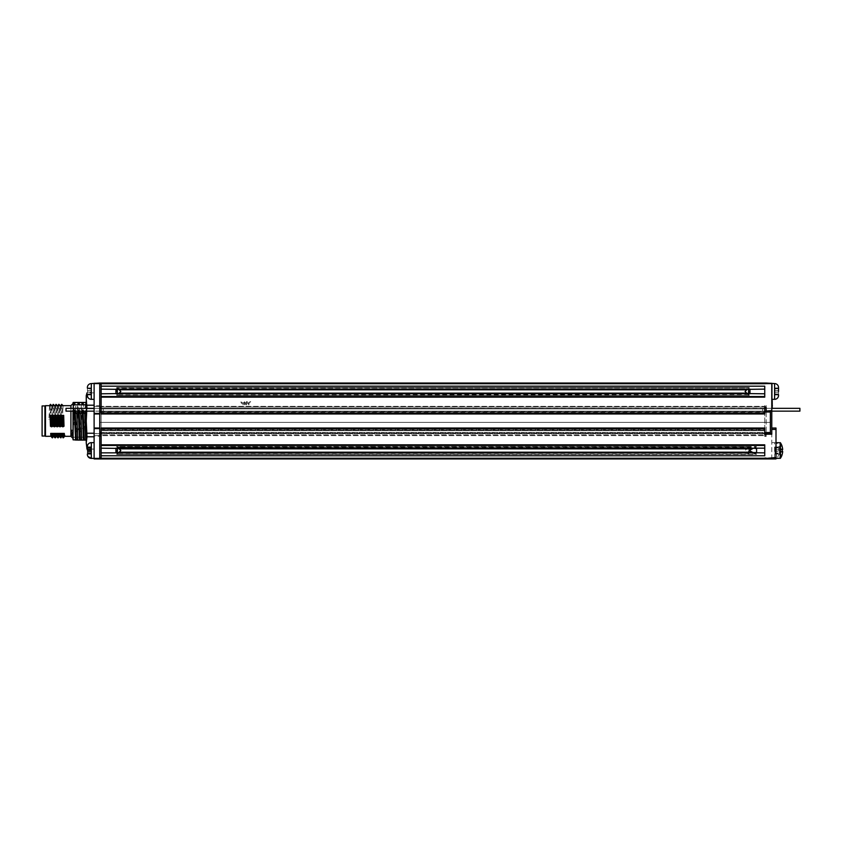 <?xml version="1.0" encoding="UTF-8"?>
<svg xmlns="http://www.w3.org/2000/svg" width="842" height="842" viewBox="0 0 842 842"><rect width="100%" height="100%" fill="white"/><g stroke="black" fill="none" stroke-linecap="round" stroke-linejoin="round"><path stroke-width="0.63" stroke-dasharray="4.21 3.16" d="M73.033 433.314L73.033 411.149M73.033 436.756L71.791 433.725L71.865 435.893L73.033 437.451L73.033 435.672L71.117 433.03L71.623 433.472L71.559 429.915L73.033 430.378L73.591 431.851L77.117 431.851L78.285 402.423L75.769 402.423L75.138 419.979L76.548 424.652L76.317 431.851M73.033 405.076L72.865 431.736L73.033 430.778L73.591 431.851L72.191 433.177L71.791 430.504L72.865 430.662M87.673 447.239L87.368 454.448L87.368 447.376L88.01 447.702L87.368 446.576L88.01 447.681L90.947 446.997L90.947 453.017L90.947 446.997L90.947 447.681L87.673 447.239M87.368 453.922L87.968 453.417M101.145 458.111L101.145 458.943L101.145 458.132L99.745 458.132L99.745 435.609L764.746 435.609L101.145 435.63L101.145 429.988L101.145 436.345L101.145 435.03L101.145 435.609L99.745 435.609L99.745 458.385L94.115 458.385L94.115 442.639L94.115 458.943L99.745 458.943L99.745 433.356L770.377 433.356L770.377 411.149L762.642 411.149L762.642 408.528L101.145 408.328L764.746 408.328L762.642 408.328L764.746 408.328L762.642 408.328L762.642 411.149L762.642 408.328L762.642 411.149L103.261 411.149L103.261 408.328L103.261 411.149L764.746 411.149M87.368 450.512L87.368 447.102L87.368 450.512L87.368 447.376L88.01 447.702L87.368 446.881L87.673 453.88L87.368 450.996M87.852 452.617L87.673 451.28L87.852 452.617M90.947 453.775L90.947 446.818L90.947 454.027L90.947 453.343L87.442 453.806M94.115 399.34L94.115 383.026L99.745 383.026L99.745 383.584L94.115 383.584L94.115 399.34L91.304 399.34A3.936 3.936 0 0 1 87.368 395.403L87.368 394.866M101.145 428.715L764.746 428.715L764.746 428.02L101.145 428.02L101.145 433.641L101.145 396.54L101.145 411.285L101.145 405.549L99.745 405.549L99.745 383.142L99.745 405.802L94.115 405.802L94.115 383.584L91.304 383.584L91.304 399.34M87.368 388.057L87.673 393.961L87.368 387.53L88.01 388.625L87.368 387.53M90.947 388.962L90.947 393.961L90.947 388.962L87.673 388.962L90.947 388.962M90.947 394.73L90.947 392.225L90.947 394.972L90.947 394.298L87.673 394.73L90.947 394.73M88.01 388.625L90.947 388.625L90.947 387.952L90.947 388.625L88.01 388.625M94.115 442.639L94.115 458.385L94.115 442.639L91.304 442.639L91.304 458.385L91.304 442.639L91.304 458.385L94.115 458.385L94.115 436.167L99.745 436.167M87.368 447.376L87.368 450.028M90.947 447.681L88.01 447.681L87.368 446.881M86.242 408.328L86.242 420.989L87 408.728L86.242 399.066L86.242 411.149M94.115 436.777L94.115 392.867L94.115 449.028L94.115 436.777L87 436.777L86.242 420.989L86.242 446.292M771.777 399.34L771.777 383.584L771.777 399.34L771.777 383.584L771.777 399.34L774.598 399.34L774.598 383.584A3.936 3.936 0 0 1 778.534 387.53L778.534 395.403L778.534 387.53L777.892 388.625L778.534 387.53M774.956 388.962L774.956 393.961L774.956 388.962L778.229 388.962L778.534 388.057L778.229 390.699L778.229 388.962L774.956 388.962M774.956 394.73L774.956 392.225L774.956 394.972L774.956 394.298L778.229 394.73L774.956 394.73M771.777 442.639L774.598 442.639L774.598 458.385L766.157 458.385L766.157 458.943L775.998 458.943L775.998 457.543L771.777 457.543L771.777 458.943L771.777 383.584L774.598 383.584L774.598 399.34L774.598 383.584M777.892 388.625L774.956 388.625L774.956 387.952L774.956 388.625L777.892 388.625M774.956 447.681L777.892 447.681L778.534 446.576A3.936 3.936 0 0 0 774.598 442.639L774.598 458.385A3.936 3.936 0 0 0 778.534 454.448L777.892 453.343L774.956 453.343L774.956 454.027L774.956 449.744L774.956 453.343M778.534 450.512L778.534 447.102L778.534 450.512M774.956 448.007L774.956 449.744L774.956 448.007L778.229 448.007L774.956 448.007M775.998 442.639L775.998 458.385L775.998 442.639M780.418 458.258L780.418 442.766M782.618 449.681L779.376 449.681L779.376 448.828L779.376 451.565L779.376 449.46L782.071 449.681A13.409 13.409 0 0 0 782.06 449.46A14.04 1.221 180 0 1 782.618 449.681A13.998 4.62 180 0 0 782.671 449.46A13.998 13.209 180 0 0 782.618 448.828A14.04 13.988 0 0 0 782.06 446.292L779.376 446.292L782.06 446.292M782.06 451.565A13.409 13.409 0 0 0 782.071 451.344L782.618 451.344A14.04 1.221 0 0 1 782.06 451.565L779.376 451.565L782.06 451.565M782.06 454.733L779.376 454.733L779.376 451.344L779.376 454.733L782.06 454.733A14.04 13.988 180 0 0 782.618 452.196A13.998 13.209 0 0 0 782.671 451.565A13.998 4.62 0 0 0 782.618 451.344M61.203 426.231L58.877 426.231M58.393 426.231L56.067 426.231M55.583 426.231L53.257 426.231M52.772 426.231L50.446 426.231M64.013 426.231L61.687 426.231M62.803 410.149L63.118 405.718L60.792 405.718L60.171 419.642L62.497 419.642L62.803 410.149M59.992 410.149L60.308 405.718L57.982 405.718L57.361 419.642L59.677 419.642L59.992 410.149M57.182 410.149L57.498 405.718L55.172 405.718L54.541 419.642L56.867 419.642L57.182 410.149M54.372 410.149L54.677 405.718L52.351 405.718L51.73 419.642L54.056 419.642L54.372 410.149M51.562 410.149L51.867 405.718L49.541 405.718L48.92 419.642L51.246 419.642L50.941 404.339M45.479 436.314L45.479 405.665M44.91 431.43L44.91 406.223L44.91 431.43M44.91 405.939L44.91 436.03M42.1 436.03L42.1 405.939M118.722 452.617L117.354 453.996A2.042 2.042 0 0 1 116.659 454.448L117.354 452.628L749.243 452.775L117.501 452.617M118.722 448.407L117.354 447.028A2.042 2.042 0 0 0 116.659 446.576L117.354 447.46L755.579 447.428C754.295 448.544 754.548 448.986 756.348 448.765L756.348 452.259L752.295 452.186M101.145 458.248L101.145 458.943L764.746 458.943L764.746 458.101L764.746 458.943L764.746 458.248L101.145 458.248L101.145 452.849L101.145 455.785L764.746 455.785L764.746 444.829L764.746 445.439L764.746 444.829L101.145 444.829L101.145 448.176L117.354 448.386L117.354 447.239L117.354 453.785L116.659 454.259L756.348 454.259L755.253 452.617M748.549 447.239L745.065 450.512L748.549 453.996A2.042 2.042 0 0 0 749.243 454.448L748.549 453.564L748.549 452.186L749.243 452.259L748.549 447.46L749.243 446.576L748.549 448.386L764.746 448.176L764.746 452.849L749.243 452.775M748.549 447.46L748.549 447.028A2.042 2.042 0 0 1 749.243 446.576L116.659 446.576L117.354 447.239L749.243 446.755M117.501 448.407L748.549 448.386L748.549 453.785L749.243 454.259L116.659 454.448L117.354 452.186L749.243 452.259L748.549 452.186L748.549 448.839L749.243 448.765L116.659 448.765L752.295 448.839M756.348 454.038L116.659 454.038L117.354 453.996L117.354 452.186L116.659 452.259L116.659 448.765L116.659 452.259L117.354 452.186L117.354 447.46L117.354 448.839L116.659 448.765L117.354 448.839L116.659 448.765L117.354 448.839L117.354 452.186L116.659 452.259L756.348 452.259C754.558 452.028 754.295 452.48 755.579 453.596L756.348 454.259M753.064 448.407L756.348 446.986M753.064 452.617L756.348 454.448L116.659 454.448L749.243 454.259M755.253 448.407L756.348 446.576L116.659 446.986L749.243 446.986M118.722 393.572L120.838 391.467L117.354 387.983A2.042 2.042 0 0 0 116.659 387.53L117.354 388.194L749.243 387.709L748.549 389.341L749.243 387.53L748.549 388.415L749.243 387.53L116.659 387.53L117.354 389.783L116.659 387.93L749.243 387.93L116.659 387.53L749.243 387.53A2.042 2.042 0 0 0 748.549 387.983A2.042 2.042 0 0 1 749.243 387.53L116.659 387.53A2.042 2.042 0 0 1 117.354 387.983L117.354 389.341L117.354 387.983L118.722 389.351M101.145 383.731L101.145 383.036L101.145 383.878L764.746 383.731L764.746 383.026L764.746 383.868L764.746 383.026L101.145 383.026L101.145 389.13L117.354 389.341L117.354 394.94A2.042 2.042 0 0 1 116.659 395.403L117.354 393.14L748.549 393.14L748.549 394.509L748.549 393.14L749.243 393.214L748.549 393.14L749.243 393.214L748.549 388.415L749.243 393.214L117.354 393.14L116.659 393.214L117.354 393.14L116.659 394.993L748.549 394.509L749.243 395.403L748.549 393.582L749.243 395.403L116.659 395.403L117.354 393.582L749.243 393.73L748.549 393.582L748.549 389.341L749.99 389.13L764.746 389.13L764.746 393.793L749.243 393.73M747.18 389.351L745.065 391.467L748.549 394.94A2.042 2.042 0 0 0 749.243 395.403A2.042 2.042 0 0 1 748.549 394.94L747.18 393.572M117.354 394.94A2.042 2.042 0 0 1 116.659 395.403L749.243 395.403L117.354 394.94M116.659 391.467L116.659 389.709L749.243 389.709L116.659 389.709L116.659 391.467M108.176 458.385L392.183 458.385L108.176 458.385L108.176 458.943L103.966 458.943L103.966 458.385L103.966 458.943L396.393 458.943L396.393 458.385L392.183 458.385L396.393 458.385L396.393 458.943L108.176 458.943L108.176 458.385M101.145 458.385L764.746 458.385L764.746 458.943L101.145 458.943L764.746 458.943L764.746 458.385L101.145 458.385L101.145 458.943L101.145 458.385M473.72 458.385L757.726 458.385L473.72 458.385L473.72 458.943L469.51 458.943L469.51 458.385L469.51 458.943L761.936 458.943L761.936 458.385L757.726 458.385L761.936 458.385L761.936 458.943L473.72 458.943L473.72 458.385M764.746 428.715L764.746 433.641L764.746 433.083L764.746 433.641L101.145 433.641L101.145 448.176M764.746 434.483L764.746 433.641L101.145 433.641L101.145 433.083L764.746 433.083L101.145 433.083L101.145 408.896L101.145 413.959L764.746 413.959L764.746 413.254L101.145 413.254M101.145 405.549L101.145 389.13M101.145 383.057L99.745 383.057M101.145 430.683L764.746 430.683L101.145 430.683L764.746 430.683L764.746 429.283L101.145 429.283L101.145 429.988L764.746 429.988L101.145 429.988L764.746 429.988L101.145 429.988L101.145 435.03L101.145 406.928L101.145 411.991L101.145 411.285L101.145 411.991L764.746 411.991L764.746 406.36L764.746 407.065L764.746 406.36L101.145 406.36L766.157 406.36L766.157 405.518L764.746 405.518L764.746 406.36L766.157 406.36L766.157 435.609L764.746 435.609L764.746 434.904L764.746 435.609L764.746 434.904L101.145 434.904L764.746 434.904L764.746 430.683L764.746 436.451L766.157 436.451L766.157 405.518M101.145 411.149L771.777 411.149L766.157 411.149L771.777 411.149L766.157 411.149L770.377 411.149L770.377 422.389L770.377 411.149L799.9 411.149L799.9 408.328L771.777 408.328L771.777 411.149L771.777 408.328L764.746 408.328L766.157 408.328L764.746 408.328L764.746 413.254M764.746 408.328L764.746 407.486M766.157 458.385L764.746 458.248M764.746 383.731L771.777 383.584L771.777 383.026L766.157 383.026L766.157 383.584M764.746 405.518L764.746 411.991L101.145 411.991L764.746 411.991L101.145 411.991L101.145 412.696L764.746 412.696L764.746 411.285L101.145 411.285M117.354 389.783L116.659 389.709L117.354 389.783L116.659 389.709L117.354 389.783L117.354 393.14L117.354 389.783M116.659 389.193L749.243 389.193M101.145 386.183L764.746 386.183L764.746 397.14L764.746 389.13M764.746 393.793L764.746 396.54L101.145 396.54L101.145 393.793L116.659 393.73M101.145 396.54L101.145 393.793M764.746 452.849L764.746 448.176M749.243 454.038L116.659 454.448L120.838 450.512L116.659 446.576L756.348 446.755M116.659 448.249L749.243 448.249M116.659 452.775L101.145 452.849M101.145 444.829L101.145 458.132M101.145 429.283L101.145 412.696M764.746 429.283L764.746 412.696M766.157 436.451L766.157 435.609L764.746 435.609L764.746 436.451M764.746 396.54L764.746 397.14L101.145 397.14M99.745 405.549L99.745 406.36L101.145 406.391L94.115 406.36L94.115 405.802M764.746 411.991L101.145 411.991M770.377 432.514L99.745 432.514L99.745 411.991L99.745 413.959L94.115 413.959L94.115 408.328L99.745 408.328L99.745 422.389L99.745 413.959M99.745 432.514L99.745 411.149L99.745 411.991L770.377 411.991M101.145 432.514L764.746 432.514M764.746 433.356L101.145 433.356M770.377 422.389L99.745 422.389L770.377 422.389M770.377 411.149L94.115 411.149M762.642 411.149L103.261 411.149L762.642 411.149M99.745 411.991L99.745 433.651L94.115 433.641L94.115 428.02L94.115 433.641L99.745 433.356M99.745 383.584L99.745 408.349L101.145 408.349L66.002 408.328L66.002 411.149L99.745 411.149M71.559 429.915L72.191 433.177L72.191 435.83L71.623 435.44L71.623 433.43L72.865 435.398M64.581 436.293L64.729 435.24L62.403 435.24L62.224 436.314M61.75 436.314L61.919 435.24L59.593 435.24L59.424 436.314M58.961 436.293L59.108 435.24L56.782 435.24L56.614 436.314M56.151 436.293L56.298 435.24L53.972 435.24L53.804 436.314M53.341 436.293L53.488 435.24L51.162 435.24L50.994 436.314M62.497 419.642L61.634 418.253L62.192 404.339M61.634 418.253L60.171 419.642M61.655 404.339L61.098 418.253M59.677 419.642L58.824 418.253L59.382 404.339M58.824 418.253L57.361 419.642M58.835 404.339L58.287 418.253M56.867 419.642L56.014 418.253L56.572 404.339M56.014 418.253L54.541 419.642M56.025 404.339L55.467 418.253M54.056 419.642L53.193 418.253L53.751 404.339M53.193 418.253L51.73 419.642M53.214 404.339L52.657 418.253M51.246 419.642L50.383 418.253L50.667 409.054L50.131 409.054L49.846 418.253L48.92 419.642M50.383 418.253L49.846 418.253M51.162 435.24L51.878 437.861M51.972 437.524L53.488 435.24M53.972 435.24L54.698 437.861M54.783 437.524L56.298 435.24M56.782 435.24L57.509 437.861M57.593 437.524L59.108 435.24M59.593 435.24L60.319 437.861M60.403 437.524L61.919 435.24M62.403 435.24L63.129 437.861M63.224 437.524L64.729 435.24M50.404 404.339L50.131 409.054L49.236 410.149M73.033 430.778L73.37 402.423L73.243 431.441M72.938 436.661L71.665 435.588L71.623 432.788L72.865 431.736L73.265 432.42M71.623 435.44L73.022 436.682M73.37 440.103L73.37 437.272L76.075 437.166L75.822 440.103L73.37 440.103L73.033 437.451M73.37 411.149L73.033 410.338M73.033 425.757L73.401 424.757L76.548 424.652M73.37 402.423L74.328 402.423L73.401 424.757L75.138 419.979M84.547 440.103L86.242 440.103L86.242 437.166L84 437.166L83.747 440.103L84.547 440.103L84.8 437.166M83.747 440.103L80.59 440.103L80.843 437.166L84 437.166M80.843 437.166L80.032 437.166L79.779 440.103L80.59 440.103M79.779 440.103L76.622 440.103L76.875 437.166L80.032 437.166M76.875 437.166L76.075 437.166M75.822 440.103L76.622 440.103M73.37 408.328L73.37 410.128L75.138 410.128L75.18 411.149M74.37 411.149L74.338 410.128M78.285 402.423L79.737 402.434L78.874 427.757L80.285 431.851L81.085 431.851L82.253 402.423L85.41 402.423L84.242 431.851L85.053 431.851L86 411.149M86.242 440.103L86.242 410.612M83.105 411.149L83.063 410.128L83.39 411.149M83.063 410.128L82.263 410.128L82.306 411.149M82.263 410.128L82.032 411.149M79.137 411.149L79.106 410.128L79.422 411.149M79.106 410.128L78.295 410.128L78.338 411.149M78.295 410.128L78.064 411.149M75.454 411.149L75.138 410.128M73.517 402.423L73.033 404.665M74.328 402.423L75.769 402.423M76.559 424.768L77.485 402.423M78.874 427.757L77.117 431.851M80.285 431.851L81.453 402.423L79.737 402.434M82.253 402.423L81.453 402.423M83.705 402.434L82.832 427.757L81.085 431.851M84.242 431.851L82.832 427.757M86.221 402.423L85.41 402.423M86.242 402.423L86.242 428.799L85.053 431.851M86.242 428.799L86.242 437.166M86.242 395.677L86.242 399.066L87 392.867M771.777 408.328L766.157 408.328L766.157 411.149M771.777 458.943L771.777 429.42L775.998 429.42L775.998 428.02L771.777 428.02L771.777 434.198M772.198 408.328L772.198 407.77M771.777 408.612L771.777 407.77M771.777 400.708L772.198 383.584L772.198 400.603M771.777 384.436L771.777 391.467L771.777 384.436M771.777 428.02L771.777 429.42M779.376 449.46L782.671 449.46L779.376 449.46M779.376 448.828L782.618 448.828L779.376 448.828L779.376 446.292L779.376 448.828M779.376 451.565L782.671 451.565L779.376 451.565M779.376 452.196L782.618 452.196L779.376 452.196M775.998 457.543L775.998 429.42M771.777 433.641L766.157 433.641L766.157 434.483M766.157 407.486L766.157 408.328M774.956 447.239L778.229 447.239L774.956 447.239M778.534 391.467L778.229 390.699L778.534 391.467M778.534 395.403L777.892 394.298L774.956 394.298L777.892 394.298L778.534 395.403L778.534 394.866M764.746 430.683L764.746 411.285M764.746 458.943L766.157 458.943M766.157 433.641L764.746 433.641M766.157 383.026L764.746 383.026M772.198 406.928L772.198 401.002M772.198 405.518L772.198 406.36M772.198 391.404L772.198 385.552L772.198 391.404M772.198 394.519L772.209 397.445L772.198 394.519M772.198 408.612L772.198 400.708M772.198 393.267L772.198 394.845L772.198 393.267M772.209 394.224L772.209 394.845L772.198 394.224M772.209 389.678L772.23 385.983L772.198 389.667M772.23 388.404L772.23 385.552L772.198 388.436M772.346 405.518L772.198 402.708M94.115 408.328L99.745 408.328L94.115 408.328L94.115 413.959M99.745 405.802L99.745 406.36L94.115 406.36L94.115 436.167M99.745 458.132L99.745 458.974M99.745 458.385L99.745 458.922M99.745 435.609L99.745 406.36L99.745 435.609L94.115 435.609L99.745 435.609M99.745 428.02L94.115 428.02M99.745 428.578L94.115 428.578M99.745 413.39L94.115 413.39M87 449.102L94.115 449.102L87.368 449.028M87 408.328L86.737 411.149M94.115 408.728L87 408.728L94.115 408.728M87 449.028L86.242 442.903L87 436.777M94.115 433.241L87 433.241M94.115 405.202L87 405.202M101.145 433.651L99.745 433.651M90.947 453.627L87.673 453.627L90.947 453.88M245.485 402.771L243.222 402.792L243.159 404.813L243.191 402.771L244.38 402.844L244.433 404.813L244.212 402.771L248.685 402.771L248.622 404.813L248.643 402.771L246.485 402.908L246.674 404.813L246.601 402.792L248.853 402.771L248.927 404.813L248.811 402.771L247.495 403.013L247.801 404.813L247.843 402.844L246.432 402.792L246.369 404.813L246.359 401.739L247.369 401.592L246.359 401.739L246.359 402.908L246.506 401.739L246.359 402.908L244.401 402.908L245.033 402.908L244.433 401.739L244.443 402.908L244.296 401.739L243.433 401.592L245.548 402.844L245.243 404.813L245.243 402.844M249.885 401.592L250.737 401.729L249.885 401.592L250.737 401.729L249.885 401.592L249.737 402.76L248.853 402.771L249.727 402.908L248.685 402.908L249.727 402.908L249.885 401.592L249.874 402.76L249.885 401.592M242.18 402.844L241.065 402.908L241.654 402.908L241.065 401.739L241.065 402.908L240.917 401.739L240.054 401.592L241.065 401.739L241.065 402.771L244.317 402.908L242.959 402.823L242.991 404.813L243.138 403.013L241.98 402.771L241.865 404.813L242.107 402.771M246.517 401.729L247.369 401.729L246.506 401.739M71.117 433.03L71.117 430.472M70.917 405.665L70.917 436.314M90.947 448.007L87.673 448.007L90.947 448.007M90.947 451.28L87.673 451.28L90.947 451.28M90.947 392.225L87.673 392.225L90.947 392.225M90.947 450.859L87.673 450.859M90.947 448.312L87.673 448.312M90.947 451.68L87.673 451.68M774.956 392.225L778.229 392.225L774.956 392.225M774.956 451.28L778.229 451.28L774.956 451.28M774.956 453.775L778.229 453.775L774.956 453.775M70.917 411.149L70.917 408.328M748.549 389.783L748.549 393.14L748.549 389.783M101.145 445.439L764.746 445.439M101.145 408.896L764.746 408.896L101.145 408.896M764.746 407.065L101.145 407.065L764.746 407.065M749.99 393.793L749.99 389.13M115.912 389.13L115.912 393.793M749.99 452.849L749.99 448.176M115.912 448.176L115.912 452.849M73.265 436.598L73.591 437.166M780.187 458.385L780.187 442.639M774.956 453.017L778.229 453.017L774.956 453.017M774.956 449.744L778.229 449.744L774.956 449.744M774.956 393.961L778.229 393.961L774.956 393.961M774.956 390.699L778.229 390.699L774.956 390.699M774.956 388.194L778.229 388.194L774.956 388.194M99.745 383.899L101.145 383.899M99.745 436.482L101.145 436.482M90.947 452.701L87.673 452.701M90.947 453.28L87.673 453.28M90.947 450.165L87.673 450.165M90.947 447.397L87.673 447.397M90.947 447.144L87.673 447.144M90.947 449.344L87.673 449.344M90.947 393.961L87.673 393.961L90.947 393.961M90.947 390.699L87.673 390.699L90.947 390.699M90.947 388.194L87.673 388.194L90.947 388.194M90.947 453.017L87.673 453.017L90.947 453.017M90.947 449.744L87.673 449.744L90.947 449.744M392.183 458.943L392.183 458.385L392.183 458.943M757.726 458.943L757.726 458.385L757.726 458.943M245.548 402.844L244.285 403.013L245.359 402.771M90.947 454.027L87.421 454.027L90.947 454.027M90.947 394.972L87.421 394.972L90.947 394.972M91.304 442.639C89.515 442.313 88.21 443.618 87.368 446.576L87.968 447.607M774.956 394.972L778.482 394.972L774.956 394.972M774.956 454.027L778.482 454.027L774.956 454.027M748.58 452.186L119.154 452.186M746.749 393.14L119.154 393.14M117.522 393.572L748.38 393.572M119.154 389.783L746.749 389.783M117.522 389.351L748.38 389.351M748.58 448.839L119.154 448.839M73.033 437.019L73.033 439.777M774.956 446.997L778.482 446.997L774.956 446.997M774.956 387.952L778.482 387.952L774.956 387.952M94.115 392.867L87.368 392.867M94.115 449.102L87.368 449.102M101.145 406.391L99.745 406.391M90.947 453.312L88 453.312M90.947 454.196L87.4 454.196M90.947 447.207L87.442 447.207M90.947 446.818L87.4 446.818M87.526 455.522L87.4 454.943M90.947 394.298L88.01 394.298L87.368 395.403L88.01 394.298L90.947 394.298M90.947 387.952L87.421 387.952L90.947 387.952M90.947 446.997L87.421 446.997L90.947 446.997M90.947 453.343L88.01 453.343L87.368 454.448"/><path stroke-width="1.26" d="M73.033 435.672L73.033 433.314M73.37 408.328L73.138 402.518L86.242 402.423L82.642 402.444L82.821 404.813L85.979 404.813L85.81 402.444M771.777 408.328L799.9 408.328L799.9 411.149L771.777 411.149L771.777 428.02L775.998 428.02L775.998 458.943L766.157 458.943L766.157 458.101L764.746 458.101L764.746 458.943L99.745 458.953L99.745 458.385L91.304 458.385A3.936 3.936 0 0 1 87.368 454.448L87.368 454.133M87.368 450.028L87.368 446.576A3.936 3.936 0 0 1 91.304 442.639L94.115 442.639M94.115 399.34L91.304 399.34L91.304 383.584A3.936 3.936 0 0 0 87.368 387.53A3.936 3.936 0 0 1 91.304 383.584L99.745 383.026L99.745 383.584L94.115 383.584L94.115 413.39L99.745 413.39L99.745 383.584M91.304 399.34A3.936 3.936 0 0 1 87.368 395.403L87.368 394.866M87.368 388.057L87.368 387.53M86.737 411.149L86.242 420.989L87 436.777L86.242 442.903L86.242 411.149M94.115 436.777L87 436.777M771.777 399.34L774.598 399.34A3.936 3.936 0 0 0 778.534 395.403L778.534 394.866M764.746 411.149L771.777 410.58L771.777 383.584L766.157 383.584L766.157 383.026L774.598 383.584A3.936 3.936 0 0 1 778.534 387.53L778.534 391.467L778.534 387.53M774.598 383.584L774.598 399.34A3.936 3.936 0 0 0 778.534 395.403M775.998 458.385L780.418 458.258A14.061 14.061 0 0 0 782.102 454.733L782.102 454.733M775.998 442.639L780.418 442.766L780.418 458.258M780.418 442.766A14.061 14.061 0 0 1 782.102 446.292L782.102 446.292M782.618 451.344L782.071 451.344A13.409 13.409 0 0 0 782.071 449.681L782.618 449.681A14.04 1.221 180 0 0 782.06 449.46A13.409 13.409 0 0 1 782.06 451.565A14.04 1.221 0 0 0 782.618 451.344A13.998 4.62 0 0 1 782.671 451.565A13.998 13.209 0 0 1 782.618 452.196A14.04 13.988 180 0 1 782.06 454.733M59.771 426.757L58.877 426.231L58.551 415.359L60.877 415.359L61.203 426.231L60.308 426.757L59.771 426.757L59.529 417.643L58.551 415.359M56.961 426.757L56.067 426.231L55.74 415.359L58.066 415.359L58.393 426.231L57.498 426.757L56.961 426.757L56.719 417.643L55.74 415.359M54.151 426.757L53.257 426.231L52.93 415.359L55.256 415.359L55.583 426.231L54.688 426.757L54.151 426.757L53.899 417.643L52.93 415.359M51.341 426.757L50.446 426.231L50.12 415.359L52.446 415.359L52.772 426.231L51.878 426.757L51.341 426.757L51.088 417.643L50.12 415.359M62.582 426.757L61.687 426.231L61.371 415.359L63.687 415.359L64.013 426.231L63.118 426.757L62.582 426.757L62.34 417.643L61.371 415.359M44.91 406.223L45.479 405.665L45.479 436.314L50.973 436.293L52.425 437.861L53.341 436.293M44.91 431.62L44.91 405.939L42.1 405.939L42.1 436.03L44.91 436.03L44.91 431.62M101.145 452.849L756.348 452.775L117.848 452.775M116.659 452.775L117.354 452.628L117.501 448.407L101.145 448.176M118.722 452.617L120.838 450.512L118.722 448.407M753.064 452.617L749.285 450.512L753.064 448.407M756.348 452.775L764.746 452.849M764.746 448.176L756.6 448.176L756.6 452.849M756.6 448.176L117.848 448.249M118.722 393.572L120.838 391.467L118.722 389.351M747.18 393.572L745.065 391.467L747.18 389.351M748.043 393.73L117.848 393.73M117.848 389.193L748.043 389.193M99.745 458.385L99.745 428.578L94.115 428.578L94.115 458.943L101.145 458.974L101.145 444.829L764.746 444.829L764.746 455.785L101.145 455.785L101.145 458.111L99.745 458.111M101.145 428.715L101.145 428.02L764.746 428.02L764.746 428.715L101.145 428.715L101.145 444.829M101.145 413.959L101.145 413.254L764.746 413.254L764.746 413.959L101.145 413.959M101.145 397.14L101.145 386.183L764.746 386.183L764.746 397.14L101.145 397.14L101.145 413.254M101.145 383.731L101.145 383.026L764.746 383.026L764.746 383.731L101.145 383.731L101.145 386.183M764.746 428.715L764.746 434.483L766.157 434.483L766.157 433.641L771.777 433.641M766.157 410.58L766.157 407.486L764.746 407.486L764.746 413.254M764.746 383.731L766.157 383.584M764.746 389.13L748.549 389.341L748.549 393.582L764.746 393.793M101.145 393.793L117.354 393.582L117.354 389.341L101.145 389.13M116.659 393.73L749.243 393.73M116.659 389.193L749.243 389.193M116.659 448.249L756.348 448.249M99.745 411.149L101.145 411.149M770.377 411.149L770.377 433.356L764.746 433.356M770.377 411.991L764.746 411.991M101.145 411.991L99.745 411.991M99.745 413.39L99.745 428.02L94.115 428.02L94.115 413.39M99.745 432.514L101.145 432.514M764.746 432.514L770.377 432.514M101.145 433.356L99.745 433.356M94.115 411.149L66.002 411.149L66.002 408.328L94.115 408.328M771.777 410.58L771.777 411.149L766.157 411.149M99.745 428.578L99.745 428.02M62.403 435.24C62.255 437.114 62.108 436.503 61.961 433.388L64.276 433.388C64.434 436.503 64.581 437.124 64.729 435.24M59.593 435.24C59.445 437.114 59.298 436.503 59.14 433.388L61.466 433.388C61.624 436.503 61.771 437.124 61.919 435.24M53.32 436.314L55.235 437.861L56.593 436.293L58.045 437.861L59.403 436.293L60.856 437.861L61.771 436.293M56.782 435.24C56.635 437.114 56.477 436.503 56.33 433.388L58.656 433.388C58.803 436.503 58.961 437.124 59.108 435.24M53.972 435.24C53.825 437.114 53.667 436.503 53.52 433.388L55.846 433.388C55.993 436.503 56.14 437.124 56.298 435.24M51.162 435.24C51.004 437.114 50.857 436.503 50.709 433.388L53.035 433.388C53.183 436.503 53.33 437.124 53.488 435.24M60.792 405.718L61.655 404.339L63.118 405.718M57.982 405.718L58.835 404.339L60.308 405.718M55.172 405.718L56.025 404.339L57.498 405.718M52.351 405.718L53.214 404.339L54.677 405.718M51.972 437.524L50.709 433.388M53.035 433.388L52.141 434.64L52.509 437.524M54.783 437.524L53.52 433.388M55.846 433.388L54.951 434.64L55.319 437.524M57.593 437.524L56.33 433.388M58.656 433.388L57.761 434.64L58.14 437.524M60.403 437.524L59.14 433.388M61.466 433.388L60.571 434.64L60.95 437.524M70.917 411.149L70.917 436.314L64.56 436.314L63.129 437.861L62.213 436.293M63.224 437.524L61.961 433.388M64.276 433.388L63.392 434.64L63.76 437.524M63.687 415.359L62.876 417.643L63.118 426.757M62.876 417.643L62.34 417.643M52.446 415.359L51.625 417.643L51.878 426.757M51.625 417.643L51.088 417.643M55.256 415.359L54.446 417.643L54.688 426.757M54.446 417.643L53.899 417.643M58.066 415.359L57.256 417.643L57.498 426.757M57.256 417.643L56.719 417.643M60.877 415.359L60.066 417.643L60.308 426.757M60.066 417.643L59.529 417.643M63.392 434.64L62.845 434.64M60.571 434.64L60.035 434.64M57.761 434.64L57.224 434.64M54.951 434.64L54.414 434.64M52.141 434.64L51.604 434.64M49.541 405.718L50.404 404.339L51.867 405.718M86.231 410.128L84.821 414.211L85.716 440.103L83.505 440.103L82.263 410.128L80.853 414.211L81.758 440.103L79.537 440.103L78.295 410.128L76.885 414.211L77.79 440.103L73.033 439.766L73.37 410.128M73.033 410.338L73.033 439.777M75.58 440.103L74.338 410.128M85.716 440.103L86.242 440.103M84.305 440.103L83.063 410.128M84.821 414.211L83.39 411.149M81.758 440.103L83.505 440.103M80.348 440.103L79.106 410.128M80.853 414.211L79.422 411.149M77.79 440.103L79.537 440.103M76.38 440.103L75.138 410.128M76.885 414.211L75.454 411.149M82.821 404.813L82.021 404.813L81.842 402.444L82.642 402.444M78.853 404.813L78.053 404.813L77.874 402.444L78.685 402.444L78.853 404.813L82.021 404.813M74.896 404.813L74.085 404.813L73.917 402.444L74.717 402.444L74.896 404.813L78.053 404.813M73.033 402.771L73.37 404.813L74.085 404.813M86.242 408.328L86.242 395.677L87 392.867L86.242 399.066L87 408.328M87 449.102L86.242 442.903L87.368 449.102M99.745 408.338L101.145 408.338L99.745 408.338M766.157 408.328L764.746 408.328M775.998 429.42L771.777 429.42L771.777 434.198L766.157 434.198M771.777 429.42L771.777 428.02M782.06 446.292A14.04 13.988 0 0 1 782.618 448.828A13.998 13.209 180 0 1 782.671 449.46A13.998 4.62 180 0 1 782.618 449.681M766.157 458.385L775.998 457.543M771.777 458.385L771.777 458.943M766.157 458.943L764.746 458.943M764.746 433.641L766.157 433.641M764.746 383.026L766.157 383.026M772.209 400.603L772.198 408.328M772.23 405.518L772.23 402.708M772.346 405.518L772.23 406.36M771.777 406.928L772.198 401.002M99.745 413.959L94.115 413.959M94.115 428.578L94.115 428.02M94.115 405.202L87 405.202M94.115 433.241L87 433.241M780.187 442.639L780.187 458.385M70.917 408.328L70.917 405.665L73.033 403.55M101.145 396.54L764.746 396.54M764.746 445.439L101.145 445.439M101.145 458.248L764.746 458.248M749.99 389.13L749.99 393.793M115.912 393.793L115.912 389.13M115.912 452.849L115.912 448.176M58.308 423.379L55.982 423.379M81.842 402.444L78.685 402.444M77.874 402.444L74.717 402.444M73.917 402.444L73.37 402.444M99.745 433.651L101.145 433.651L99.745 433.651M101.145 434.493L99.745 434.493M99.745 407.496L101.145 407.496M99.745 383.036L101.145 383.036L99.745 383.036M101.145 383.878L99.745 383.878M87.894 456.406L91.304 458.385L91.304 442.639M70.917 436.314L73.033 438.419M45.479 405.665L70.917 405.665M119.154 452.186L752.295 452.186M119.154 393.14L746.749 393.14M119.154 389.783L746.749 389.783M119.154 448.839L752.295 448.839M44.91 435.746L45.479 436.314M101.145 458.974L99.745 458.974M87.789 456.217L87.526 455.522"/></g></svg>
